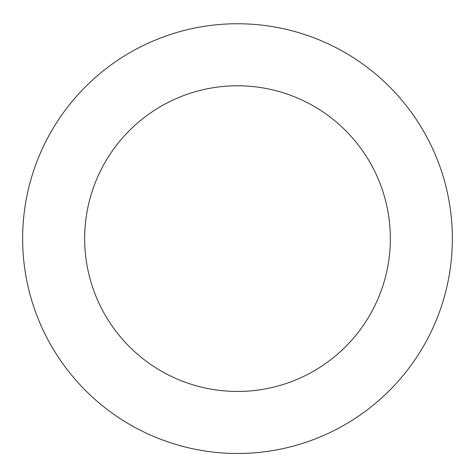 <?xml version="1.0" encoding="UTF-8"?>
<svg xmlns="http://www.w3.org/2000/svg" width="475" height="475" viewBox="0 0 475 475"><rect width="100%" height="100%" fill="white"/><g stroke="black" fill="none" stroke-linecap="round" stroke-linejoin="round"><path stroke-width="0.71" d="M366.029 66.435A214.866 214.866 0 0 0 24.118 213.394A214.866 214.866 0 0 0 322.347 436.014A214.866 214.866 0 0 0 366.029 66.435M328.926 116.138A152.837 152.837 0 0 0 85.72 220.673A152.837 152.837 0 0 0 297.855 379.032A152.837 152.837 0 0 0 328.926 116.138"/></g></svg>
